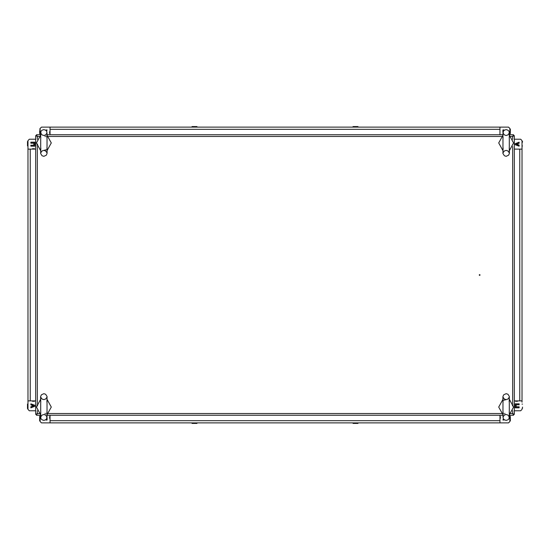 <?xml version="1.0" encoding="UTF-8"?>
<svg xmlns="http://www.w3.org/2000/svg" width="550" height="550" viewBox="0 0 550 550"><rect width="100%" height="100%" fill="white"/><g stroke="black" fill="none" stroke-linecap="round" stroke-linejoin="round"><path stroke-width="0.41" stroke-dasharray="2.75 2.06" d="M34.561 400.854L32.333 400.854L34.561 400.854M34.561 401.596L32.333 401.596L34.561 401.596M37.654 403.954L37.654 406.182L37.654 403.954M36.912 403.954L36.912 406.182L36.912 403.954M50.043 416.343L50.043 418.571L50.043 416.343M49.301 416.343L49.301 418.571L49.301 416.343M46.949 413.243L44.722 413.243L46.949 413.243M46.949 413.985L44.722 413.985L46.949 413.985M515.439 400.854L517.667 400.854L515.439 400.854M515.439 401.596L517.667 401.596L515.439 401.596M512.346 403.954L512.346 406.182L512.346 403.954M513.088 403.954L513.088 406.182L513.088 403.954M499.957 416.343L499.957 418.571L499.957 416.343M500.699 416.343L500.699 418.571L500.699 416.343M503.051 413.243L505.278 413.243L503.051 413.243M503.051 413.985L505.278 413.985L503.051 413.985M34.561 149.146L32.333 149.146L34.561 149.146M34.561 148.404L32.333 148.404L34.561 148.404M37.654 146.046L37.654 143.818L37.654 146.046M36.912 146.046L36.912 143.818L36.912 146.046M50.043 133.657L50.043 131.429L50.043 133.657M49.301 133.657L49.301 131.429L49.301 133.657M46.949 136.757L44.722 136.757L46.949 136.757M46.949 136.015L44.722 136.015L46.949 136.015"/><path stroke-width="0.82" d="M41.47 127.091L499.957 127.091L499.957 134.778L499.957 129.326L50.043 129.326L50.043 127.091L41.47 127.091L40.136 128.432L40.136 133.155M522.005 149.146L522.005 400.854L514.326 400.854L519.771 400.854L519.771 149.146L522.005 149.146L522.005 140.573L522.005 147.806M27.995 400.854L27.995 149.146L35.674 149.146L30.229 149.146L30.229 400.854L27.995 400.854L27.995 409.427L27.995 402.194M508.53 422.909L50.043 422.909L50.043 415.223L50.043 420.674L499.957 420.674L499.957 422.909L508.53 422.909L509.864 421.568L509.864 416.845M27.5 407.791L27.5 404.821M27.995 408.533L27.5 408.533L27.5 404.078L27.995 404.078L27.507 404.03M39.641 420.131L39.641 417.154M39.641 420.86L39.641 416.412L40.136 416.412L39.641 416.412M196.962 422.909L196.962 423.404L192.005 423.404L192.005 422.909M27.5 145.179L27.5 141.474M27.5 145.922L27.995 145.922L27.5 145.922L27.5 141.467L27.995 141.467L27.5 141.467M39.641 130.611L39.641 133.588L39.641 130.611M522.5 407.048L522.5 407.791M510.359 417.154L510.359 420.131M510.359 416.405L509.864 416.412L510.359 416.412L509.864 416.412L510.359 416.412L510.359 420.874L509.864 420.874L510.359 420.915L509.864 420.874M522.5 142.209L522.5 141.474M510.359 129.869L510.359 132.846M510.359 129.14L510.359 133.588L509.864 133.588L510.359 133.588M39.641 132.846L39.655 133.678L40.136 133.588L39.655 133.678L40.136 133.588L39.655 133.678L39.641 132.846L39.641 133.588M192.005 127.091L192.005 126.596L196.962 126.596L196.962 127.091M357.995 422.909L357.995 423.404L353.038 423.404L353.038 422.909M353.038 127.091L353.038 126.596L357.995 126.596L357.995 127.091M522.005 141.439L522.5 141.467L522.005 141.426M39.641 420.874L40.129 420.915M522.005 145.922L522.493 145.97M509.864 129.126L510.359 129.126L510.084 128.879M27.5 408.533L27.768 408.781M40.844 412.06L40.446 413.799L40.92 418.605L42.027 419.822L43.849 420.427L45.671 419.822L46.633 418.853L47.259 413.799L46.86 412.06M40.611 399.314L40.59 396.701L41.394 394.831L43.849 393.669L45.671 394.274L47.094 396.536L46.86 402.036M46.86 137.94L47.259 136.201L46.784 131.395L45.677 130.178L43.849 129.573L42.027 130.178L41.071 131.147L40.446 136.201L40.844 137.94M47.087 150.686L47.114 153.299L46.31 155.169L43.849 156.331L42.027 155.726L40.611 153.464L40.844 147.964M503.14 412.06L502.741 413.799L503.216 418.605L504.322 419.822L506.151 420.427L507.973 419.822L508.929 418.853L509.554 413.799L509.156 412.06M502.913 399.314L502.886 396.701L503.69 394.831L506.151 393.669L507.973 394.274L509.389 396.536L509.156 402.036M509.156 137.94L509.554 136.201L509.08 131.395L507.973 130.178L506.151 129.573L504.329 130.178L503.367 131.147L502.741 136.201L503.14 137.94M509.389 150.686L509.41 153.299L508.606 155.169L506.151 156.331L504.329 155.726L502.906 153.464L503.14 147.964M40.686 417.003L42.034 415.085L43.849 414.48L45.671 415.085L47.011 417.003L47.011 397.093L45.671 399.011L43.849 399.616L42.034 399.011L40.686 397.093L40.686 417.003M47.011 132.997L45.671 134.915L43.849 135.52L42.027 134.915L40.686 132.997L40.686 152.907L42.027 150.989L43.849 150.384L45.671 150.989L47.011 152.907L47.011 132.997M502.989 417.003L504.329 415.085L506.151 414.48L507.973 415.085L509.314 417.003L509.314 397.093L507.973 399.011L506.151 399.616L504.329 399.011L502.989 397.093L502.989 417.003M509.314 132.997L507.966 134.915L506.151 135.52L504.329 134.915L502.989 132.997L502.989 152.907L504.329 150.989L506.151 150.384L507.966 150.989L509.314 152.907L509.314 132.997M40.136 129.126L39.648 129.078M522.5 404.078L522.005 404.078L522.5 404.078M480.081 275L479.641 274.56L479.201 275L479.641 275.44L480.081 275M27.603 408.739L27.974 408.629L27.603 408.739M41.47 422.909L50.043 422.909L41.47 422.909L40.136 421.568L40.136 416.845M34.059 410.768L29.336 410.768L35.674 410.768L35.674 414.356M522.005 400.854L522.005 402.194M515.941 410.768L520.664 410.768L514.326 410.768L514.326 414.356M27.995 140.573L27.995 149.146L27.995 140.573L29.336 139.233L35.674 139.233L35.674 135.644M34.059 139.233L29.336 139.233M508.53 127.091L499.957 127.091L508.53 127.091L509.864 128.432L509.864 133.155M515.941 139.233L520.664 139.233L514.326 139.233L514.326 135.644M50.043 129.326L50.043 134.778L50.043 129.326M519.771 149.146L514.326 149.146L519.771 149.146M30.229 400.854L35.674 400.854L30.229 400.854M499.957 420.674L499.957 415.223L499.957 420.674M36.438 414.219L37.015 413.889L36.678 414.466M513.322 414.466L512.985 413.889L513.562 414.219M513.562 135.781L512.985 136.111L513.322 135.534M36.678 135.534L37.015 136.111L36.438 135.781M509.52 134.778L513.528 134.778L512.641 136.462L514.326 135.575L512.641 136.462L510.043 136.462M514.326 135.575L514.326 414.425L512.641 413.538L513.528 415.223L512.641 413.538L512.641 410.671M514.326 414.425L512.641 413.538L510.043 413.538M40.48 415.223L36.472 415.223L37.359 413.538L35.674 414.425L37.359 413.538L39.957 413.538M35.674 414.425L35.674 135.575L37.359 136.462L36.472 134.778L37.359 136.462L37.359 139.329M35.674 135.575L37.359 136.462L39.957 136.462M513.528 134.778L512.641 136.462L512.641 139.329M36.472 134.778L40.48 134.778M47.218 134.778L502.783 134.778M36.472 415.223L37.359 413.538L37.359 410.671M513.528 415.223L509.52 415.223M502.783 415.223L47.218 415.223M40.459 399.719L36.417 407.048L40.459 414.377M47.087 414.783L47.259 413.799M47.245 414.377L51.281 407.048L47.245 399.719M40.446 400.304L40.844 402.036M47.245 150.281L51.281 142.952L47.245 135.623M40.611 135.218L40.446 136.201M40.459 135.623L36.417 142.952L40.459 150.281M47.259 149.559L43.849 150.384M47.259 149.696L46.86 147.964M502.755 399.719L498.719 407.048L502.755 414.377M509.389 414.783L509.554 413.799M509.541 414.377L513.583 407.048L509.541 399.719M502.741 400.441L506.151 399.616M502.741 400.304L503.14 402.036M509.541 150.281L513.583 142.952L509.541 135.623M502.913 135.218L502.741 136.201M502.755 135.623L498.719 142.952L502.755 150.281M509.554 149.696L509.156 147.964M509.864 421.568L509.864 415.223M504.123 419.671L502.927 420.056L503.367 418.853M503.986 420.056L504.041 419.609M502.927 420.056L503.91 419.959M522.005 409.427L520.664 410.768M519.159 404.821L519.159 403.831L515.192 403.831L515.192 407.791L519.159 407.791L519.159 406.801L516.182 406.801L516.182 404.821L519.056 404.717L516.182 404.821M515.192 407.791L515.192 403.831M515.288 403.927L519.159 403.831M519.159 407.791L515.288 407.694M519.159 406.801L519.056 407.694M516.182 406.801L519.056 406.904M522.005 140.573L520.664 139.233M519.056 143.192L519.159 142.209L515.192 143.653L519.159 142.209L519.159 143.261L516.608 144.189L519.159 145.118L519.159 146.169L515.192 144.726L515.192 143.653L515.288 144.657L519.056 146.032L519.056 145.186L516.319 144.189L519.159 143.261M509.864 128.432L509.864 134.778M503.917 130.501L503.917 129.944L502.927 129.944L502.927 132.275M503.03 131.856L502.927 129.944M503.03 130.041L503.917 129.944M40.136 128.432L40.136 134.778M45.877 130.329L47.073 129.944L46.633 131.147M46.014 129.944L45.959 130.391M47.073 129.944L46.09 130.041M30.841 145.179L30.841 146.169L34.808 146.169L34.808 142.209L30.841 142.209L30.841 143.199L33.818 143.199L33.818 145.179L30.944 145.282L33.818 145.179M34.808 142.209L34.808 146.169M34.712 146.073L30.841 146.169M30.841 142.209L34.712 142.306M30.841 143.199L30.944 142.306M33.818 143.199L30.944 143.096M27.995 409.427L29.336 410.768M30.944 406.808L30.841 407.791L34.808 406.347L30.841 407.791L30.841 406.739L33.392 405.811L30.841 404.882L30.841 403.831L34.808 405.274L34.808 406.347L34.712 405.343L30.944 403.968L30.944 404.814L33.681 405.811L30.841 406.739M40.136 421.568L40.136 415.223M46.083 419.499L46.083 420.056L47.073 420.056L47.073 417.725M46.97 418.144L47.073 420.056M46.97 419.959L46.083 420.056M37.359 146.568L37.359 403.432M47.747 413.538L502.253 413.538M512.641 403.432L512.641 146.568M502.253 136.462L47.747 136.462M503.436 418.956L503.071 419.959M516.086 404.717L516.086 406.904M519.056 403.927L519.056 404.717M519.056 142.347L515.288 143.722M503.821 130.041L503.821 130.597M46.564 131.044L46.929 130.041M33.914 145.282L33.914 143.096M30.944 146.073L30.944 145.282M30.944 407.653L34.712 406.278M46.179 419.959L46.179 419.402M40.136 416.412L39.662 416.309L40.136 416.412M522.005 408.533L522.5 408.533L522.005 408.533M27.995 404.078L27.5 404.078"/></g></svg>
